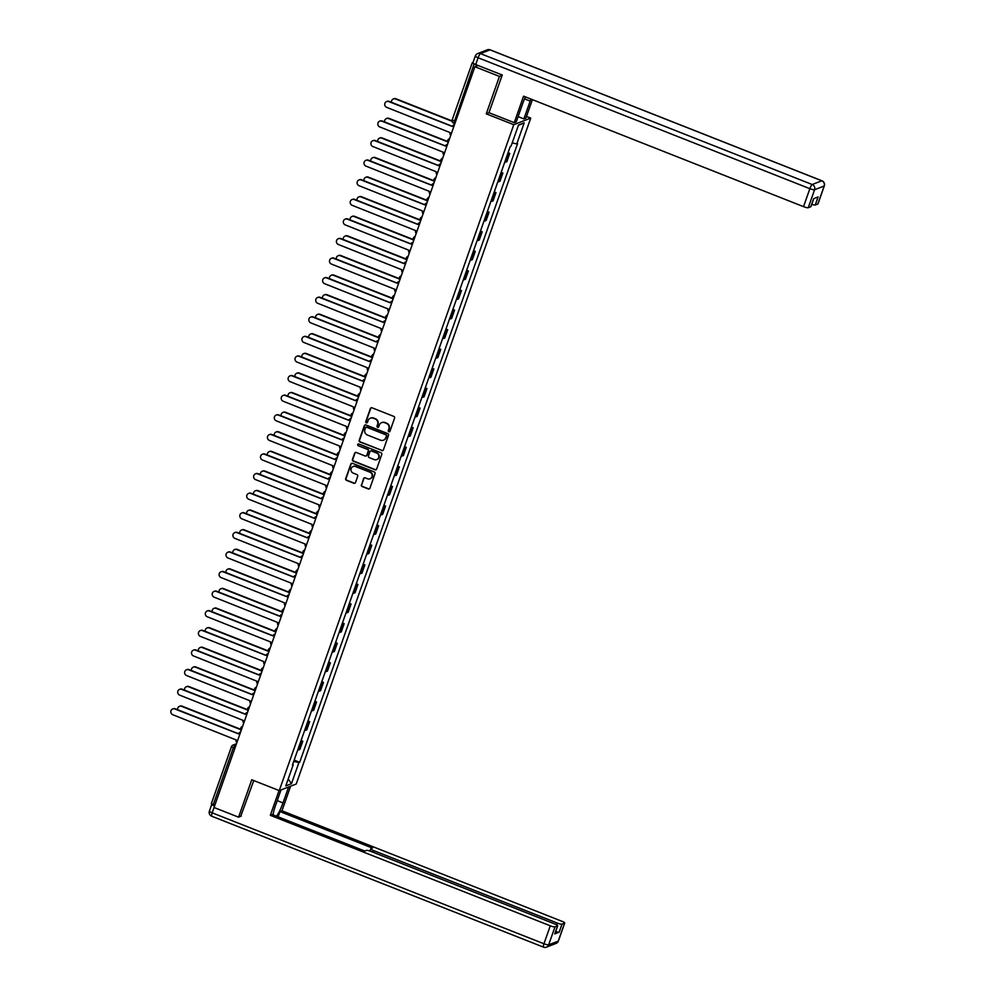 <?xml version="1.0" encoding="UTF-8"?>
<svg xmlns="http://www.w3.org/2000/svg" width="997" height="997" viewBox="0 0 997 997"><rect width="100%" height="100%" fill="white"/><g stroke="black" fill="none" stroke-linecap="round" stroke-linejoin="round"><path stroke-width="1.5" d="M388.818 431.726A0.935 0.897 -111.2 0 0 389.977 431.203L394.588 418.104A1.333 1.284 -111.2 0 0 393.815 416.397L372.018 407.798A1.333 1.284 -111.2 0 0 370.373 408.546L365.762 421.644A0.935 0.897 -111.2 0 0 366.946 422.853A0.935 0.897 -111.2 0 0 367.457 422.317L368.055 420.622A4.25 4.1 -111.2 0 1 373.314 418.204L375.134 418.927A4.25 4.1 -111.2 0 1 377.614 424.398L377.028 426.093A0.935 0.897 -111.2 0 0 378.212 427.289A0.935 0.897 -111.2 0 0 378.723 426.766L379.309 425.071A4.25 4.1 -111.2 0 1 384.58 422.653L386.387 423.364A4.25 4.1 -111.2 0 1 388.88 428.835L388.282 430.53A0.935 0.897 -111.2 0 0 388.818 431.726M381.814 422.566A4.25 4.1 -111.2 0 1 384.917 422.516L386.736 423.239A4.25 4.1 -111.2 0 1 389.216 428.71L388.618 430.405A0.935 0.897 -111.2 0 0 389.628 431.651M371.283 407.736A1.333 1.284 -111.2 0 0 370.722 408.421L366.098 421.519A0.935 0.897 -111.2 0 0 367.108 422.765M370.56 418.129A4.25 4.1 -111.2 0 1 373.663 418.079L375.47 418.79A4.25 4.1 -111.2 0 1 377.963 424.261L377.365 425.956A0.935 0.897 -111.2 0 0 378.374 427.215M361.375 484.816A1.333 1.284 -111.2 0 0 362.148 486.536L368.267 488.941A1.333 1.284 -111.2 0 0 369.912 488.194L375.034 473.637A1.333 1.284 -111.2 0 0 374.249 471.93L352.464 463.331A1.333 1.284 -111.2 0 0 350.819 464.091L345.697 478.635A1.333 1.284 -111.2 0 0 346.47 480.342L353.86 483.258A1.333 1.284 -111.2 0 0 355.505 482.511L357.699 476.279A1.333 1.284 -111.2 0 0 356.914 474.572L353.25 473.126A3.552 3.427 -111.2 0 1 353.125 466.509A3.552 3.427 -111.2 0 1 355.58 466.534L369.924 472.192A3.552 3.427 -111.2 0 1 370.049 478.797A3.552 3.427 -111.2 0 1 367.606 478.784L365.214 477.837A1.333 1.284 -111.2 0 0 363.569 478.597L361.712 484.692A1.333 1.284 -111.2 0 0 362.484 486.399L368.603 488.817A1.333 1.284 -111.2 0 0 369.339 488.866M502.102 75.386L499.447 76.42L486.262 113.845L513.767 124.7L279.26 790.609L251.755 779.754L238.582 817.179L214.031 807.495L474.896 66.737L477.899 65.565L474.074 64.057L453.834 123.204M499.447 76.42L474.896 66.737M381.764 450.607A1.333 1.284 -111.2 0 0 383.409 449.846L388.531 435.303A1.333 1.284 -111.2 0 0 387.758 433.595L365.961 424.996A1.333 1.284 -111.2 0 0 364.316 425.744L359.194 440.3A1.333 1.284 -111.2 0 0 359.979 442.007L382.1 450.47A1.333 1.284 -111.2 0 0 382.848 450.532M381.776 454.47L376.654 469.014A1.333 1.284 -111.2 0 1 375.009 469.774L353.225 461.175A1.333 1.284 -111.2 0 1 352.452 459.467L354.645 453.236A1.333 1.284 -111.2 0 1 356.278 452.488L365.126 455.978A1.333 1.284 -111.2 0 0 366.771 455.218L368.217 451.093A1.333 1.284 -111.2 0 0 367.444 449.373L358.247 445.746A0.935 0.897 -111.2 0 1 358.21 444.014A0.935 0.897 -111.2 0 1 358.845 444.014L381.004 452.763A1.333 1.284 -111.2 0 1 381.776 454.47M526.491 116.437L530.728 118.107L296.221 784.016L279.26 790.609M238.582 817.179L241.237 816.144M214.766 805.426L211.426 803.582M473.002 62.549L472.204 62.898L474.074 64.057M504.744 162.137A6.231 1.109 19.4 0 0 505.815 162.087L508.732 153.8A6.231 1.109 -160.6 0 1 507.672 153.85M508.732 153.8L509.766 153.388L508.071 152.715M505.815 162.087L506.85 161.688L509.766 153.388M501.167 172.319L502.874 172.992L501.84 173.391A6.231 1.109 -160.6 0 1 500.768 173.441M497.852 181.741A6.231 1.109 19.4 0 0 498.924 181.678L499.958 181.28L502.874 172.992M494.263 191.91L495.97 192.583L494.936 192.982A6.231 1.109 -160.6 0 1 493.864 193.044M490.948 201.332A6.231 1.109 19.4 0 0 492.02 201.269L493.054 200.871L495.97 192.583M487.371 211.501L489.078 212.174L488.044 212.573A6.231 1.109 -160.6 0 1 486.972 212.635M484.056 220.923A6.231 1.109 19.4 0 0 485.115 220.86L486.15 220.462L489.078 212.174M480.467 231.092L482.174 231.765L481.14 232.164A6.231 1.109 -160.6 0 1 480.068 232.226M477.152 240.514A6.231 1.109 19.4 0 0 478.224 240.451L479.258 240.053L482.174 231.765M473.575 250.683L475.27 251.356L474.236 251.755A6.231 1.109 -160.6 0 1 473.164 251.817M470.248 260.105A6.231 1.109 19.4 0 0 471.319 260.055L472.354 259.644L475.27 251.356M466.671 270.274L468.378 270.947L467.344 271.358A6.231 1.109 -160.6 0 1 466.272 271.408M463.356 279.696A6.231 1.109 19.4 0 0 464.415 279.646L465.449 279.235L468.378 270.947M459.767 289.865L461.474 290.538L460.44 290.95A6.231 1.109 -160.6 0 1 459.368 290.999M456.452 299.287A6.231 1.109 19.4 0 0 457.523 299.237L458.558 298.838L461.474 290.538M452.875 309.469L454.57 310.142L453.535 310.541A6.231 1.109 -160.6 0 1 452.476 310.603M449.547 318.89A6.231 1.109 19.4 0 0 450.619 318.828L451.653 318.429L454.57 310.142M445.971 329.06L447.678 329.733L446.644 330.132A6.231 1.109 -160.6 0 1 445.572 330.194M442.656 338.482A6.231 1.109 19.4 0 0 443.715 338.419L444.749 338.02L447.678 329.733M439.066 348.651L440.774 349.324L439.739 349.723A6.231 1.109 -160.6 0 1 438.668 349.785M435.751 358.073A6.231 1.109 19.4 0 0 436.823 358.01L437.857 357.611L440.774 349.324M432.175 368.242L433.869 368.915L432.835 369.314A6.231 1.109 -160.6 0 1 431.776 369.376M428.847 377.664A6.231 1.109 19.4 0 0 429.919 377.601L430.953 377.202L433.869 368.915M425.27 387.833L426.978 388.506L425.943 388.905A6.231 1.109 -160.6 0 1 424.872 388.967M421.955 397.255A6.231 1.109 19.4 0 0 423.027 397.205L424.061 396.794L426.978 388.506M418.366 407.424L420.073 408.097L419.039 408.508A6.231 1.109 -160.6 0 1 417.967 408.558M415.051 416.846A6.231 1.109 19.4 0 0 416.123 416.796L417.157 416.385L420.073 408.097M411.474 427.028L413.169 427.688L412.135 428.099A6.231 1.109 -160.6 0 1 411.076 428.149M408.147 436.449A6.231 1.109 19.4 0 0 409.219 436.387L410.253 435.988L413.169 427.688M404.57 446.619L406.278 447.292L405.243 447.69A6.231 1.109 -160.6 0 1 404.171 447.753M401.255 456.04A6.231 1.109 19.4 0 0 402.327 455.978L403.361 455.579L406.278 447.292M397.666 466.21L399.373 466.883L398.339 467.281A6.231 1.109 -160.6 0 1 397.267 467.344M394.351 475.631A6.231 1.109 19.4 0 0 395.423 475.569L396.457 475.17L399.373 466.883M390.774 485.801L392.482 486.474L391.447 486.872A6.231 1.109 -160.6 0 1 390.375 486.935M387.459 495.222A6.231 1.109 19.4 0 0 388.518 495.16L389.553 494.761L392.482 486.474M383.87 505.392L385.577 506.065L384.543 506.464A6.231 1.109 -160.6 0 1 383.471 506.526M380.555 514.813A6.231 1.109 19.4 0 0 381.627 514.751L382.661 514.352L385.577 506.065M376.978 524.983L378.673 525.656L377.639 526.055A6.231 1.109 -160.6 0 1 376.579 526.117M373.651 534.404A6.231 1.109 19.4 0 0 374.722 534.355L375.757 533.943L378.673 525.656M370.074 544.574L371.781 545.247L370.747 545.658A6.231 1.109 -160.6 0 1 369.675 545.708M366.759 553.996A6.231 1.109 19.4 0 0 367.818 553.946L368.853 553.547L371.781 545.247M363.17 564.177L364.877 564.85L363.843 565.249A6.231 1.109 -160.6 0 1 362.771 565.299M359.855 573.599A6.231 1.109 19.4 0 0 360.926 573.537L361.961 573.138L364.877 564.85M356.278 583.768L357.973 584.441L356.938 584.84A6.231 1.109 -160.6 0 1 355.879 584.903M352.95 593.19A6.231 1.109 19.4 0 0 354.022 593.128L355.057 592.729L357.973 584.441M349.374 603.359L351.081 604.032L350.047 604.431A6.231 1.109 -160.6 0 1 348.975 604.494M346.059 612.781A6.231 1.109 19.4 0 0 347.118 612.719L348.152 612.32L351.081 604.032M342.47 622.951L344.177 623.624L343.142 624.022A6.231 1.109 -160.6 0 1 342.071 624.085M339.154 632.372A6.231 1.109 19.4 0 0 340.226 632.31L341.261 631.911L344.177 623.624M335.578 642.542L337.273 643.215L336.238 643.613A6.231 1.109 -160.6 0 1 335.179 643.676M332.25 651.963A6.231 1.109 19.4 0 0 333.322 651.913L334.356 651.502L337.273 643.215M328.674 662.133L330.381 662.806L329.346 663.217A6.231 1.109 -160.6 0 1 328.275 663.267M325.358 671.554A6.231 1.109 19.4 0 0 326.43 671.504L327.465 671.093L330.381 662.806M321.769 681.724L323.477 682.397L322.442 682.808A6.231 1.109 -160.6 0 1 321.37 682.858M318.454 691.158A6.231 1.109 19.4 0 0 319.526 691.095L320.56 690.697L323.477 682.397M314.878 701.327L316.585 702L315.538 702.399A6.231 1.109 -160.6 0 1 314.479 702.461M311.562 710.749A6.231 1.109 19.4 0 0 312.622 710.687L313.656 710.288L316.585 702M307.973 720.918L309.681 721.591L308.646 721.99A6.231 1.109 -160.6 0 1 307.575 722.052M304.658 730.34A6.231 1.109 19.4 0 0 305.73 730.278L306.764 729.879L309.681 721.591M301.069 740.509L302.776 741.182L301.742 741.581A6.231 1.109 -160.6 0 1 300.67 741.643M297.754 749.931A6.231 1.109 19.4 0 0 298.826 749.869L299.86 749.47L302.776 741.182M293.716 761.421L298.901 762.593L291.473 783.692L285.778 785.91L293.205 764.811L292.408 765.123L510.277 146.434L511.075 146.123L518.515 125.024L524.21 122.805L516.782 143.904L512.221 142.883M298.901 762.593L299.698 762.281L517.58 143.593L516.782 143.904M513.767 124.7L530.728 118.107M486.262 113.845L489.103 112.736M294.177 760.1L299.698 762.281M524.21 122.805L518.365 125.423M288.195 779.018L291.473 783.692M365.226 424.934A1.333 1.284 -111.2 0 0 364.665 425.619L359.543 440.163A1.333 1.284 -111.2 0 0 360.316 441.87L382.1 450.47M386.362 435.988A0.935 0.897 -111.2 0 0 385.814 434.792L366.684 427.239A0.935 0.897 -111.2 0 0 365.538 427.775L364.914 429.557A4.25 4.1 -111.2 0 0 367.395 435.028L380.468 440.188A4.25 4.1 -111.2 0 0 385.727 437.783L386.699 435.863A0.935 0.897 -111.2 0 0 386.151 434.655L385.814 434.792M366.223 427.19A0.935 0.897 -111.2 0 1 367.033 427.115L386.151 434.655M383.558 440.138A4.25 4.1 -111.2 0 0 386.063 437.646L385.727 437.783M386.699 435.863L386.063 437.646M355.543 452.426A1.333 1.284 -111.2 0 0 354.982 453.112L352.788 459.33A1.333 1.284 -111.2 0 0 353.561 461.038L375.358 469.637A1.333 1.284 -111.2 0 0 376.093 469.699M366.198 455.903A1.333 1.284 -111.2 0 0 367.108 455.081L368.554 450.956A1.333 1.284 -111.2 0 0 367.781 449.248L358.247 445.746M358.384 443.964A0.935 0.897 -111.2 0 0 358.584 445.609M374.286 459.592A3.552 3.427 -111.2 0 0 378.897 456.314A3.552 3.427 -111.2 0 0 376.617 452.999L371.557 451.005A1.333 1.284 -111.2 0 0 369.912 451.753L368.466 455.891A1.333 1.284 -111.2 0 0 369.239 457.598L374.286 459.592M376.903 459.53A3.552 3.427 -111.2 0 0 376.953 452.862L376.617 452.999M370.822 450.943A1.333 1.284 -111.2 0 1 371.893 450.868L376.953 452.862M364.466 477.787A1.333 1.284 -111.2 0 0 363.905 478.46L361.712 484.692M370.211 478.734A3.552 3.427 -111.2 0 0 370.261 472.055L369.924 472.192M353.299 466.446A3.552 3.427 -111.2 0 1 355.917 466.397L370.261 472.055M351.717 463.269A1.333 1.284 -111.2 0 0 351.156 463.954L346.034 478.498A1.333 1.284 -111.2 0 0 346.806 480.218L354.197 483.134A1.333 1.284 -111.2 0 0 354.932 483.184M452.077 121.273L395.51 98.952A3.116 3.003 -111.2 0 0 391.534 102.342M393.366 98.94L393.815 98.765A3.116 3.003 68.8 0 1 395.959 98.778L452.027 120.899M454.47 124.75A2.704 2.605 -111.2 0 0 452.314 126.457L388.73 101.582A3.116 3.003 -111.2 0 0 384.705 104.461A3.116 3.003 -111.2 0 0 386.699 107.364L450.146 132.613A2.704 2.605 -111.2 0 0 450.719 135.405M386.587 101.569L387.023 101.395A3.116 3.003 68.8 0 1 389.166 101.407L452.351 126.345M453.797 124.912L454.233 124.737A2.704 2.605 68.8 0 1 454.507 124.65M447.641 141.836L388.618 118.543A3.116 3.003 -111.2 0 0 384.643 121.946M386.475 118.531L386.911 118.356A3.116 3.003 68.8 0 1 389.054 118.369L447.591 141.474M440.749 161.427L381.714 138.134A3.116 3.003 -111.2 0 0 377.738 141.537M379.57 138.122L380.007 137.947A3.116 3.003 68.8 0 1 382.15 137.96L440.686 161.065M525.469 96.908A15.229 3.053 111.5 0 0 522.528 104.049L516.247 121.883L514.253 122.668L523.587 96.161L803.532 206.641L809.863 188.682L478.111 57.764L475.719 64.543L502.239 75.012L488.966 112.686L514.253 122.668M524.572 98.877L530.167 101.083A15.229 3.053 111.5 0 0 530.853 99.027M530.167 101.083L523.886 118.917L525.893 118.145L532.398 99.638M518.104 116.637L523.886 118.917M817.951 203.7A4.063 0.723 -160.6 0 1 817.989 203.862A4.063 0.723 -160.6 0 1 817.852 203.974L815.272 204.971A4.063 0.723 -160.6 0 1 811.757 204.348M810.935 206.429A4.063 0.723 -160.6 0 1 810.96 206.591A4.063 0.723 -160.6 0 1 810.835 206.703L808.255 207.7A4.063 0.723 -160.6 0 1 803.532 206.641M815.272 204.971L818.101 196.932L813.664 198.665L810.835 206.703M475.719 64.543A4.063 0.723 -160.6 0 1 472.914 62.799L475.295 56.019A4.063 0.723 19.4 0 0 478.111 57.764A4.063 0.81 -68.5 0 1 480.454 53.601L812.206 184.52L821.802 180.781L490.05 49.862L480.454 53.601A4.063 3.913 68.8 0 0 477.663 53.576A4.063 4.063 0 0 0 475.295 56.019A4.063 0.723 19.4 0 1 475.432 55.907A4.063 3.913 68.8 0 1 477.663 53.576L487.259 49.85A4.063 3.913 -111.2 0 1 490.05 49.862A4.063 0.81 -68.5 0 1 490.225 49.862A4.063 0.81 -68.5 0 1 490.337 49.975M288.632 786.969L283.011 802.909A15.229 3.053 111.5 0 1 276.568 816.219M280.992 789.936L275.384 805.875A15.229 3.053 111.5 0 0 273.041 814.823M279.06 790.521L270.324 815.322L272.331 814.549L364.827 851.052L366.422 850.429A4.063 0.723 19.4 0 1 371.133 851.488L554.893 924.007A4.063 0.723 19.4 0 1 557.709 925.752L554.868 933.79A4.063 0.723 -160.6 0 1 554.743 933.902L559.192 932.17A4.063 0.723 -160.6 0 1 555.665 931.547M278.113 816.83L279.958 811.583L281.964 810.798L561.909 921.278A4.063 0.723 19.4 0 1 564.726 923.023A4.063 0.723 19.4 0 1 564.601 923.135L562.021 924.132L559.192 932.17M290.625 786.184L281.964 810.798M270.324 815.322L550.282 925.802A4.063 0.723 19.4 0 0 554.993 926.861L557.572 925.864A4.063 0.723 19.4 0 0 557.709 925.752M556.687 924.83L557.298 923.072L373.539 850.553A4.063 0.723 19.4 0 1 370.734 848.808A4.063 0.723 19.4 0 1 370.859 848.696L372.454 848.086L279.958 811.583M557.298 923.072A4.063 0.723 19.4 0 0 562.021 924.132M240.688 816.356L253.774 780.551M211.912 804.205A4.063 0.723 19.4 0 0 211.775 804.317A4.063 0.723 19.4 0 0 214.542 806.037M447.566 144.341A2.704 2.605 -111.2 0 0 445.41 146.048L381.826 121.173A3.116 3.003 -111.2 0 0 377.801 124.052A3.116 3.003 -111.2 0 0 379.795 126.955L443.241 152.205A2.704 2.605 -111.2 0 0 443.815 154.996M379.683 121.16L380.131 120.998A3.116 3.003 68.8 0 1 382.275 121.011L445.447 145.936M446.893 144.503L447.341 144.328A2.704 2.605 68.8 0 1 447.603 144.241M440.674 163.932A2.704 2.605 -111.2 0 0 438.506 165.652L374.934 140.764A3.116 3.003 -111.2 0 0 370.896 143.643A3.116 3.003 -111.2 0 0 372.89 146.547L436.337 171.796A2.704 2.605 -111.2 0 0 436.923 174.587M372.791 140.751L373.227 140.589A3.116 3.003 68.8 0 1 375.37 140.602L438.555 165.527M440.001 164.094L440.437 163.919A2.704 2.605 68.8 0 1 440.699 163.832M433.845 181.018L374.81 157.725A3.116 3.003 -111.2 0 0 370.834 161.128M372.666 157.713L373.115 157.538A3.116 3.003 68.8 0 1 375.258 157.551L433.795 180.656M426.94 200.609L367.918 177.316A3.116 3.003 -111.2 0 0 363.942 180.719M365.774 177.304L366.211 177.13A3.116 3.003 68.8 0 1 368.354 177.142L426.89 200.247M420.049 220.212L361.014 196.907A3.116 3.003 -111.2 0 0 357.038 200.31M358.87 196.895L359.306 196.733A3.116 3.003 68.8 0 1 361.45 196.745L419.986 219.839M433.77 183.535A2.704 2.605 -111.2 0 0 431.614 185.243L368.03 160.367A3.116 3.003 -111.2 0 0 364.005 163.234A3.116 3.003 -111.2 0 0 365.999 166.138L429.445 191.399A2.704 2.605 -111.2 0 0 430.019 194.178M365.887 160.355L366.323 160.181A3.116 3.003 68.8 0 1 368.466 160.193L431.651 185.13M433.097 183.685L433.533 183.523A2.704 2.605 68.8 0 1 433.807 183.436M426.866 203.126A2.704 2.605 -111.2 0 0 424.71 204.834L361.126 179.959A3.116 3.003 -111.2 0 0 357.1 182.825A3.116 3.003 -111.2 0 0 359.094 185.729L422.541 210.99A2.704 2.605 -111.2 0 0 423.114 213.769M358.982 179.946L359.431 179.772A3.116 3.003 68.8 0 1 361.575 179.784L424.747 204.721M426.193 203.288L426.641 203.114A2.704 2.605 68.8 0 1 426.903 203.027M419.974 222.717A2.704 2.605 -111.2 0 0 417.805 224.425L354.234 199.55A3.116 3.003 -111.2 0 0 350.196 202.416A3.116 3.003 -111.2 0 0 352.19 205.332L415.637 230.581A2.704 2.605 -111.2 0 0 416.223 233.373M352.091 199.537L352.527 199.363A3.116 3.003 68.8 0 1 354.67 199.375L417.855 224.313M419.301 222.879L419.737 222.705A2.704 2.605 68.8 0 1 419.999 222.618M413.144 239.803L354.109 216.511A3.116 3.003 -111.2 0 0 350.134 219.901M351.966 216.499L352.415 216.324A3.116 3.003 68.8 0 1 354.558 216.337L413.094 239.43M413.07 242.308A2.704 2.605 -111.2 0 0 410.914 244.016L347.33 219.141A3.116 3.003 -111.2 0 0 343.304 222.007A3.116 3.003 -111.2 0 0 345.298 224.923L408.745 250.172A2.704 2.605 -111.2 0 0 409.318 252.964M345.186 219.128L345.623 218.954A3.116 3.003 68.8 0 1 347.766 218.966L410.951 243.904M412.397 242.47L412.833 242.296A2.704 2.605 68.8 0 1 413.107 242.209M406.24 259.394L347.218 236.102A3.116 3.003 -111.2 0 0 343.242 239.492M345.074 236.09L345.51 235.915A3.116 3.003 68.8 0 1 347.654 235.928L406.19 259.021M406.165 261.899A2.704 2.605 -111.2 0 0 404.009 263.607L340.426 238.732A3.116 3.003 -111.2 0 0 336.4 241.61A3.116 3.003 -111.2 0 0 338.394 244.514L401.841 269.763A2.704 2.605 -111.2 0 0 402.414 272.555M338.282 238.719L338.731 238.545A3.116 3.003 68.8 0 1 340.874 238.557L404.059 263.495M405.492 262.061L405.941 261.887A2.704 2.605 68.8 0 1 406.203 261.8M399.348 278.986L340.313 255.693A3.116 3.003 -111.2 0 0 336.338 259.095M338.17 255.681L338.606 255.506A3.116 3.003 68.8 0 1 340.762 255.519L399.286 278.624M399.274 281.49A2.704 2.605 -111.2 0 0 397.105 283.198L333.534 258.323A3.116 3.003 -111.2 0 0 329.496 261.202A3.116 3.003 -111.2 0 0 331.502 264.105L394.949 289.354A2.704 2.605 -111.2 0 0 395.522 292.146M331.39 258.31L331.827 258.148A3.116 3.003 68.8 0 1 333.97 258.161L397.155 283.086M398.601 281.653L399.037 281.478A2.704 2.605 68.8 0 1 399.298 281.391M392.444 298.577L333.422 275.284A3.116 3.003 -111.2 0 0 329.446 278.686M331.266 275.272L331.714 275.097A3.116 3.003 68.8 0 1 333.858 275.11L392.394 298.215M392.369 301.082A2.704 2.605 -111.2 0 0 390.213 302.801L326.63 277.926A3.116 3.003 -111.2 0 0 322.604 280.793A3.116 3.003 -111.2 0 0 324.598 283.696L388.045 308.945A2.704 2.605 -111.2 0 0 388.618 311.737M324.486 277.914L324.922 277.739A3.116 3.003 68.8 0 1 327.078 277.752L390.251 302.677M391.696 301.244L392.133 301.082A2.704 2.605 68.8 0 1 392.407 300.994M385.552 318.168L326.518 294.875A3.116 3.003 -111.2 0 0 322.542 298.277M324.374 294.863L324.81 294.688A3.116 3.003 68.8 0 1 326.954 294.701L385.49 317.806M385.465 320.685A2.704 2.605 -111.2 0 0 383.309 322.392L319.725 297.517A3.116 3.003 -111.2 0 0 315.7 300.384A3.116 3.003 -111.2 0 0 317.694 303.287L381.141 328.549A2.704 2.605 -111.2 0 0 381.714 331.328M317.582 297.505L318.031 297.33A3.116 3.003 68.8 0 1 320.174 297.343L383.359 322.28M384.792 320.835L385.241 320.673A2.704 2.605 68.8 0 1 385.503 320.585M378.648 337.771L319.613 314.466A3.116 3.003 -111.2 0 0 315.638 317.869M317.47 314.454L317.918 314.292A3.116 3.003 68.8 0 1 320.062 314.304L378.586 337.397M378.573 340.276A2.704 2.605 -111.2 0 0 376.417 341.983L312.834 317.108A3.116 3.003 -111.2 0 0 308.796 319.975A3.116 3.003 -111.2 0 0 310.802 322.878L374.249 348.14A2.704 2.605 -111.2 0 0 374.822 350.919M310.69 317.096L311.126 316.921A3.116 3.003 68.8 0 1 313.27 316.934L376.455 341.871M377.9 340.438L378.337 340.264A2.704 2.605 68.8 0 1 378.611 340.176M371.744 357.362L312.722 334.057A3.116 3.003 -111.2 0 0 308.746 337.46M310.578 334.045L311.014 333.883A3.116 3.003 68.8 0 1 313.158 333.895L371.694 356.988M371.669 359.867A2.704 2.605 -111.2 0 0 369.513 361.575L305.929 336.699A3.116 3.003 -111.2 0 0 301.904 339.566A3.116 3.003 -111.2 0 0 303.898 342.482L367.345 367.731A2.704 2.605 -111.2 0 0 367.918 370.523M303.786 336.687L304.222 336.512A3.116 3.003 68.8 0 1 306.378 336.525L369.551 361.462M370.996 360.029L371.445 359.855A2.704 2.605 68.8 0 1 371.707 359.767M364.852 376.953L305.817 353.661A3.116 3.003 -111.2 0 0 301.842 357.051M303.674 353.648L304.11 353.474A3.116 3.003 68.8 0 1 306.253 353.486L364.79 376.579M364.765 379.458A2.704 2.605 -111.2 0 0 362.609 381.166L299.038 356.29A3.116 3.003 -111.2 0 0 295 359.157A3.116 3.003 -111.2 0 0 296.994 362.073L360.44 387.322A2.704 2.605 -111.2 0 0 361.026 390.114M296.882 356.278L297.33 356.103A3.116 3.003 68.8 0 1 299.474 356.116L362.659 381.053M364.092 379.62L364.541 379.446A2.704 2.605 68.8 0 1 364.802 379.358M357.948 396.544L298.913 373.252A3.116 3.003 -111.2 0 0 294.938 376.654M296.77 373.239L297.218 373.065A3.116 3.003 68.8 0 1 299.362 373.077L357.898 396.183M357.873 399.049A2.704 2.605 -111.2 0 0 355.717 400.757L292.133 375.881A3.116 3.003 -111.2 0 0 288.108 378.76A3.116 3.003 -111.2 0 0 290.102 381.664L353.549 406.913A2.704 2.605 -111.2 0 0 354.122 409.705M289.99 375.869L290.426 375.707A3.116 3.003 68.8 0 1 292.57 375.719L355.755 400.644M357.2 399.211L357.636 399.037A2.704 2.605 68.8 0 1 357.911 398.95M351.044 416.135L292.021 392.843A3.116 3.003 -111.2 0 0 288.046 396.245M289.878 392.83L290.314 392.656A3.116 3.003 68.8 0 1 292.457 392.668L350.994 415.774M350.969 418.64A2.704 2.605 -111.2 0 0 348.813 420.36L285.229 395.473A3.116 3.003 -111.2 0 0 281.204 398.351A3.116 3.003 -111.2 0 0 283.198 401.255L346.644 426.504A2.704 2.605 -111.2 0 0 347.218 429.296M283.086 395.46L283.534 395.298A3.116 3.003 68.8 0 1 285.678 395.31L348.85 420.236M350.296 418.802L350.745 418.628A2.704 2.605 68.8 0 1 351.006 418.541M344.152 435.726L285.117 412.434A3.116 3.003 -111.2 0 0 281.142 415.836M282.974 412.422L283.41 412.247A3.116 3.003 68.8 0 1 285.553 412.26L344.09 435.365M344.077 438.244A2.704 2.605 -111.2 0 0 341.909 439.951L278.337 415.076A3.116 3.003 -111.2 0 0 274.3 417.942A3.116 3.003 -111.2 0 0 276.294 420.846L339.74 446.095A2.704 2.605 -111.2 0 0 340.326 448.887M276.194 415.064L276.63 414.889A3.116 3.003 68.8 0 1 278.774 414.902L341.959 439.839M343.404 438.393L343.84 438.231A2.704 2.605 68.8 0 1 344.102 438.144M337.248 455.317L278.213 432.025A3.116 3.003 -111.2 0 0 274.237 435.427M276.069 432.013L276.518 431.838A3.116 3.003 68.8 0 1 278.661 431.851L337.198 454.956M337.173 457.835A2.704 2.605 -111.2 0 0 335.017 459.542L271.433 434.667A3.116 3.003 -111.2 0 0 267.408 437.533A3.116 3.003 -111.2 0 0 269.402 440.437L332.848 465.699A2.704 2.605 -111.2 0 0 333.422 468.478M269.29 434.655L269.726 434.48A3.116 3.003 68.8 0 1 271.869 434.493L335.054 459.43M336.5 457.984L336.936 457.822A2.704 2.605 68.8 0 1 337.21 457.735M330.343 474.921L271.321 451.616A3.116 3.003 -111.2 0 0 267.346 455.018M269.178 451.604L269.614 451.442A3.116 3.003 68.8 0 1 271.757 451.454L330.294 474.547M330.269 477.426A2.704 2.605 -111.2 0 0 328.113 479.133L264.529 454.258A3.116 3.003 -111.2 0 0 260.504 457.125A3.116 3.003 -111.2 0 0 262.498 460.028L325.944 485.29A2.704 2.605 -111.2 0 0 326.518 488.081M262.385 454.246L262.834 454.071A3.116 3.003 68.8 0 1 264.978 454.084L328.15 479.021M329.596 477.588L330.044 477.413A2.704 2.605 68.8 0 1 330.306 477.326M323.452 494.512L264.417 471.22A3.116 3.003 -111.2 0 0 260.441 474.609M262.273 471.195L262.71 471.033A3.116 3.003 68.8 0 1 264.866 471.045L323.389 494.138M323.377 497.017A2.704 2.605 -111.2 0 0 321.208 498.724L257.637 473.849A3.116 3.003 -111.2 0 0 253.599 476.716A3.116 3.003 -111.2 0 0 255.593 479.632L319.04 504.881A2.704 2.605 -111.2 0 0 319.626 507.672M255.494 473.837L255.93 473.662A3.116 3.003 68.8 0 1 258.073 473.675L321.258 498.612M322.704 497.179L323.14 497.005A2.704 2.605 68.8 0 1 323.402 496.917M316.548 514.103L257.513 490.811A3.116 3.003 -111.2 0 0 253.537 494.2M255.369 490.798L255.818 490.624A3.116 3.003 68.8 0 1 257.961 490.636L316.498 513.729M316.473 516.608A2.704 2.605 -111.2 0 0 314.317 518.315L250.733 493.44A3.116 3.003 -111.2 0 0 246.708 496.319A3.116 3.003 -111.2 0 0 248.702 499.223L312.148 524.472A2.704 2.605 -111.2 0 0 312.722 527.263M248.589 493.428L249.026 493.253A3.116 3.003 68.8 0 1 251.169 493.266L314.354 518.203M315.8 516.77L316.236 516.596A2.704 2.605 68.8 0 1 316.51 516.508M309.643 533.694L250.621 510.402A3.116 3.003 -111.2 0 0 246.645 513.804M248.477 510.389L248.914 510.215A3.116 3.003 68.8 0 1 251.057 510.227L309.593 533.333M309.569 536.199A2.704 2.605 -111.2 0 0 307.412 537.906L243.829 513.031A3.116 3.003 -111.2 0 0 239.803 515.91A3.116 3.003 -111.2 0 0 241.797 518.814L305.244 544.063A2.704 2.605 -111.2 0 0 305.817 546.855M241.685 513.019L242.134 512.857A3.116 3.003 68.8 0 1 244.277 512.869L307.462 537.794M308.896 536.361L309.344 536.187A2.704 2.605 68.8 0 1 309.606 536.099M302.752 553.285L243.717 529.993A3.116 3.003 -111.2 0 0 239.741 533.395M241.573 529.98L242.009 529.806A3.116 3.003 68.8 0 1 244.165 529.818L302.689 552.924M302.677 555.79A2.704 2.605 -111.2 0 0 300.508 557.51L236.937 532.622A3.116 3.003 -111.2 0 0 232.899 535.501A3.116 3.003 -111.2 0 0 234.906 538.405L298.352 563.654A2.704 2.605 -111.2 0 0 298.926 566.446M234.794 532.61L235.23 532.448A3.116 3.003 68.8 0 1 237.373 532.46L300.558 557.385M302.004 555.952L302.44 555.778A2.704 2.605 68.8 0 1 302.702 555.703M295.847 572.876L236.825 549.584A3.116 3.003 -111.2 0 0 232.849 552.986M234.669 549.571L235.118 549.397A3.116 3.003 68.8 0 1 237.261 549.409L295.797 572.515M295.773 575.394A2.704 2.605 -111.2 0 0 293.617 577.101L230.033 552.226A3.116 3.003 -111.2 0 0 226.007 555.092A3.116 3.003 -111.2 0 0 228.001 557.996L291.448 583.257A2.704 2.605 -111.2 0 0 292.021 586.037M227.889 552.213L228.325 552.039A3.116 3.003 68.8 0 1 230.481 552.051L293.654 576.989M295.1 575.543L295.536 575.381A2.704 2.605 68.8 0 1 295.81 575.294M288.956 592.467L229.921 569.175A3.116 3.003 -111.2 0 0 225.945 572.577M227.777 569.162L228.213 568.988A3.116 3.003 68.8 0 1 230.357 569.013L288.893 592.106M288.868 594.985A2.704 2.605 -111.2 0 0 286.712 596.692L223.129 571.817A3.116 3.003 -111.2 0 0 219.103 574.683A3.116 3.003 -111.2 0 0 221.097 577.587L284.544 602.849A2.704 2.605 -111.2 0 0 285.117 605.628M220.985 571.804L221.434 571.63A3.116 3.003 68.8 0 1 223.577 571.642L286.762 596.58M288.195 595.147L288.644 594.972A2.704 2.605 68.8 0 1 288.906 594.885M282.051 612.071L223.016 588.766A3.116 3.003 -111.2 0 0 219.041 592.168M220.873 588.753L221.322 588.591A3.116 3.003 68.8 0 1 223.465 588.604L281.989 611.697M281.977 614.576A2.704 2.605 -111.2 0 0 279.821 616.283L216.237 591.408A3.116 3.003 -111.2 0 0 212.199 594.274A3.116 3.003 -111.2 0 0 214.205 597.191L277.652 622.44A2.704 2.605 -111.2 0 0 278.225 625.231M214.093 591.395L214.529 591.221A3.116 3.003 68.8 0 1 216.673 591.233L279.858 616.171M281.304 614.738L281.74 614.563A2.704 2.605 68.8 0 1 282.014 614.476M275.147 631.662L216.125 608.369A3.116 3.003 -111.2 0 0 212.149 611.759M213.981 608.357L214.417 608.182A3.116 3.003 68.8 0 1 216.561 608.195L275.097 631.288M275.072 634.167A2.704 2.605 -111.2 0 0 272.916 635.874L209.333 610.999A3.116 3.003 -111.2 0 0 205.307 613.865A3.116 3.003 -111.2 0 0 207.301 616.782L270.748 642.031A2.704 2.605 -111.2 0 0 271.321 644.822M207.189 610.987L207.638 610.812A3.116 3.003 68.8 0 1 209.781 610.825L272.954 635.762M274.399 634.329L274.848 634.154A2.704 2.605 68.8 0 1 275.11 634.067M268.255 651.253L209.22 627.96A3.116 3.003 -111.2 0 0 205.245 631.35M207.077 627.948L207.513 627.774A3.116 3.003 68.8 0 1 209.657 627.786L268.193 650.879M268.168 653.758A2.704 2.605 -111.2 0 0 266.012 655.465L202.441 630.59A3.116 3.003 -111.2 0 0 198.403 633.469A3.116 3.003 -111.2 0 0 200.397 636.373L263.844 661.622A2.704 2.605 -111.2 0 0 264.429 664.413M200.285 630.578L200.733 630.403A3.116 3.003 68.8 0 1 202.877 630.428L266.062 655.353M267.508 653.92L267.944 653.745A2.704 2.605 68.8 0 1 268.205 653.658M261.351 670.844L202.316 647.552A3.116 3.003 -111.2 0 0 198.341 650.954M200.173 647.539L200.621 647.365A3.116 3.003 68.8 0 1 202.765 647.377L261.301 670.483M261.276 673.349A2.704 2.605 -111.2 0 0 259.12 675.056L195.537 650.181A3.116 3.003 -111.2 0 0 191.511 653.06A3.116 3.003 -111.2 0 0 193.505 655.964L256.952 681.213A2.704 2.605 -111.2 0 0 257.525 684.004M193.393 650.169L193.829 650.007A3.116 3.003 68.8 0 1 195.973 650.019L259.158 674.944M260.603 673.511L261.04 673.336A2.704 2.605 68.8 0 1 261.314 673.249M254.447 690.435L195.424 667.143A3.116 3.003 -111.2 0 0 191.449 670.545M193.281 667.13L193.717 666.956A3.116 3.003 68.8 0 1 195.861 666.968L254.397 690.074M254.372 692.94A2.704 2.605 -111.2 0 0 252.216 694.66L188.632 669.785A3.116 3.003 -111.2 0 0 184.607 672.651A3.116 3.003 -111.2 0 0 186.601 675.555L250.048 700.804A2.704 2.605 -111.2 0 0 250.621 703.595M186.489 669.772L186.938 669.598A3.116 3.003 68.8 0 1 189.081 669.61L252.253 694.535M253.699 693.102L254.148 692.94A2.704 2.605 68.8 0 1 254.409 692.853M247.555 710.026L188.52 686.734A3.116 3.003 -111.2 0 0 184.545 690.136M186.377 686.721L186.813 686.547A3.116 3.003 68.8 0 1 188.956 686.559L247.493 709.665M247.48 712.543A2.704 2.605 -111.2 0 0 245.312 714.251L181.741 689.376A3.116 3.003 -111.2 0 0 177.703 692.242A3.116 3.003 -111.2 0 0 179.697 695.146L243.143 720.407A2.704 2.605 -111.2 0 0 243.729 723.186M179.597 689.363L180.033 689.189A3.116 3.003 68.8 0 1 182.177 689.201L245.362 714.139M246.807 712.693L247.244 712.531A2.704 2.605 68.8 0 1 247.505 712.444M240.651 729.63L181.616 706.325A3.116 3.003 -111.2 0 0 177.64 709.727M179.472 706.312L179.921 706.15A3.116 3.003 68.8 0 1 182.065 706.163L240.601 729.256M240.576 732.134A2.704 2.605 -111.2 0 0 238.42 733.842L174.836 708.967A3.116 3.003 -111.2 0 0 170.811 711.833A3.116 3.003 -111.2 0 0 172.805 714.737L236.252 739.998A2.704 2.605 -111.2 0 0 236.825 742.777M172.693 708.954L173.129 708.78A3.116 3.003 68.8 0 1 175.273 708.792L238.457 733.73M239.903 732.297L240.339 732.122A2.704 2.605 68.8 0 1 240.613 732.035M236.177 744.622L234.818 745.145L233.248 747.924L213.208 804.816M235.853 745.557L234.818 745.145A2.704 2.605 68.8 0 0 232.949 745.145A2.704 2.704 0 0 0 231.379 746.765L234.794 748.535M305.73 730.278L308.646 721.99M312.622 710.687L315.538 702.399M319.526 691.095L322.442 682.808M326.43 671.504L329.346 663.217M333.322 651.913L336.238 643.613M340.226 632.31L343.142 624.022M347.118 612.719L350.047 604.431M354.022 593.128L356.938 584.84M360.926 573.537L363.843 565.249M367.818 553.946L370.747 545.658M374.722 534.355L377.639 526.055M381.627 514.751L384.543 506.464M388.518 495.16L391.447 486.872M395.423 475.569L398.339 467.281M402.327 455.978L405.243 447.69M409.219 436.387L412.135 428.099M416.123 416.796L419.039 408.508M423.027 397.205L425.943 388.905M429.919 377.601L432.835 369.314M436.823 358.01L439.739 349.723M443.715 338.419L446.644 330.132M450.619 318.828L453.535 310.541M457.523 299.237L460.44 290.95M464.415 279.646L467.344 271.358M471.319 260.055L474.236 251.755M478.224 240.451L481.14 232.164M485.115 220.86L488.044 212.573M492.02 201.269L494.936 192.982M498.924 181.678L501.84 173.391M298.826 749.869L301.742 741.581M447.815 140.278A2.704 2.605 68.8 0 1 449.572 138.645L449.311 138.733A2.704 2.704 0 0 0 448.102 142.845M440.923 159.869A2.704 2.605 68.8 0 1 442.68 158.236L442.406 158.324A2.704 2.704 0 0 0 441.197 162.436M434.019 179.472A2.704 2.605 68.8 0 1 435.776 177.827L435.502 177.915A2.704 2.704 0 0 0 434.293 182.027M427.127 199.064A2.704 2.605 68.8 0 1 428.872 197.418L428.61 197.506A2.704 2.704 0 0 0 427.401 201.618M420.223 218.655A2.704 2.605 68.8 0 1 421.98 217.022M413.319 238.246A2.704 2.605 68.8 0 1 415.076 236.613L414.814 236.7A2.704 2.704 0 0 0 413.593 240.813M406.427 257.837A2.704 2.605 68.8 0 1 408.172 256.204M399.523 277.428A2.704 2.605 68.8 0 1 401.28 275.795L401.006 275.882A2.704 2.704 0 0 0 399.797 279.995M392.619 297.031A2.704 2.605 68.8 0 1 394.376 295.386L394.114 295.473A2.704 2.704 0 0 0 392.893 299.586M385.727 316.622A2.704 2.605 68.8 0 1 387.472 314.977L387.21 315.064A2.704 2.704 0 0 0 386.001 319.177M378.823 336.213A2.704 2.605 68.8 0 1 380.58 334.568L380.306 334.656A2.704 2.704 0 0 0 379.097 338.768M371.918 355.804A2.704 2.605 68.8 0 1 373.676 354.172M365.027 375.395A2.704 2.605 68.8 0 1 366.784 373.763L366.51 373.85A2.704 2.704 0 0 0 365.301 377.963M358.122 394.986A2.704 2.605 68.8 0 1 359.88 393.354M351.231 414.578A2.704 2.605 68.8 0 1 352.975 412.945L352.714 413.032A2.704 2.704 0 0 0 351.505 417.145M344.326 434.181A2.704 2.605 68.8 0 1 346.084 432.536L345.809 432.623A2.704 2.704 0 0 0 344.601 436.736M337.422 453.772A2.704 2.605 68.8 0 1 339.179 452.127L338.905 452.214A2.704 2.704 0 0 0 337.696 456.327M330.53 473.363A2.704 2.605 68.8 0 1 332.275 471.731M323.626 492.954A2.704 2.605 68.8 0 1 325.383 491.322M316.722 512.545A2.704 2.605 68.8 0 1 318.479 510.913L318.217 511A2.704 2.704 0 0 0 316.996 515.113M309.83 532.136A2.704 2.605 68.8 0 1 311.575 530.504M302.926 551.727A2.704 2.605 68.8 0 1 304.683 550.095L304.409 550.182A2.704 2.704 0 0 0 303.2 554.295M296.022 571.331A2.704 2.605 68.8 0 1 297.779 569.686L297.517 569.773A2.704 2.704 0 0 0 296.296 573.886M289.13 590.922A2.704 2.605 68.8 0 1 290.875 589.277L290.613 589.364A2.704 2.704 0 0 0 289.404 593.477M282.226 610.513A2.704 2.605 68.8 0 1 283.983 608.88L283.709 608.968A2.704 2.704 0 0 0 282.5 613.08M275.322 630.104A2.704 2.605 68.8 0 1 277.079 628.471M268.43 649.695A2.704 2.605 68.8 0 1 270.187 648.062L269.913 648.15A2.704 2.704 0 0 0 268.704 652.262M261.526 669.286A2.704 2.605 68.8 0 1 263.283 667.654M254.634 688.89A2.704 2.605 68.8 0 1 256.379 687.245M247.73 708.481A2.704 2.605 68.8 0 1 249.487 706.836L249.213 706.923A2.704 2.704 0 0 0 248.004 711.035M240.825 728.072A2.704 2.605 68.8 0 1 242.583 726.439L242.308 726.514A2.704 2.704 0 0 0 241.1 730.627M455.592 121.559L452.164 119.79A2.704 2.704 0 0 0 453.722 123.204L454.856 123.653M236.476 743.774L232.949 745.145A2.704 2.605 68.8 0 0 231.466 746.691L211.339 803.657M452.252 119.715L472.204 62.898M817.852 203.974L824.183 186.015L814.574 189.742L808.255 207.7M817.989 203.862L824.307 185.903A4.063 4.063 0 0 0 821.964 180.781A4.063 0.81 -68.5 0 0 821.802 180.781A4.063 3.913 68.8 0 1 824.183 186.015A4.063 0.723 19.4 0 0 824.307 185.903A4.063 0.723 19.4 0 0 824.27 185.716M814.574 189.742A4.063 3.913 -111.2 0 0 812.206 184.52A4.063 0.81 -68.5 0 0 809.863 188.682A4.063 0.723 19.4 0 0 814.574 189.742M487.259 49.85A4.063 4.063 0 0 1 490.225 49.862L821.964 180.781A4.063 0.81 -68.5 0 1 822.089 180.906M554.743 933.902L557.572 925.864M554.993 926.861L548.674 944.82L558.27 941.093L564.601 923.135M214.081 807.52L212.199 812.842L543.951 943.76L550.282 925.802M373.539 850.553L372.965 852.211M277.228 800.628L283.011 802.909M548.674 944.82A4.063 0.723 -160.6 0 1 543.951 943.76A4.063 0.81 -68.5 0 0 543.477 947.138A4.063 4.063 0 0 0 546.443 947.15A4.063 3.913 -111.2 0 0 548.674 944.82M558.27 941.093A4.063 3.913 68.8 0 1 556.039 943.424A4.063 4.063 0 0 0 558.407 940.981A4.063 0.723 -160.6 0 1 558.27 941.093M211.9 816.219A4.063 0.81 -68.5 0 1 211.725 816.219L543.477 947.138A4.063 0.81 -68.5 0 0 543.639 947.138A4.063 3.913 -111.2 0 0 546.443 947.15L556.039 943.424M558.37 940.819A4.063 0.723 -160.6 0 1 558.407 940.981L564.726 923.023M209.395 811.097A4.063 4.063 0 0 0 211.725 816.219A4.063 0.81 -68.5 0 1 212.199 812.842A4.063 0.723 -160.6 0 1 209.395 811.097L211.775 804.317M421.98 216.997L421.706 217.109A2.704 2.704 0 0 0 420.497 221.209M408.184 256.179L407.91 256.291A2.704 2.704 0 0 0 406.701 260.404M373.688 354.147L373.414 354.259A2.704 2.704 0 0 0 372.205 358.372M359.88 393.329L359.605 393.441A2.704 2.704 0 0 0 358.397 397.554M332.288 471.706L332.013 471.818A2.704 2.704 0 0 0 330.805 475.918M325.383 491.297L325.109 491.409A2.704 2.704 0 0 0 323.9 495.521M311.587 530.479L311.313 530.591A2.704 2.704 0 0 0 310.104 534.704M277.091 628.446L276.817 628.559A2.704 2.704 0 0 0 275.608 632.671M263.283 667.629L263.009 667.741A2.704 2.704 0 0 0 261.8 671.853M256.391 687.232L256.117 687.332A2.704 2.704 0 0 0 254.908 691.444M810.96 206.591L813.764 198.627M370.734 848.808L369.937 851.064"/></g></svg>
